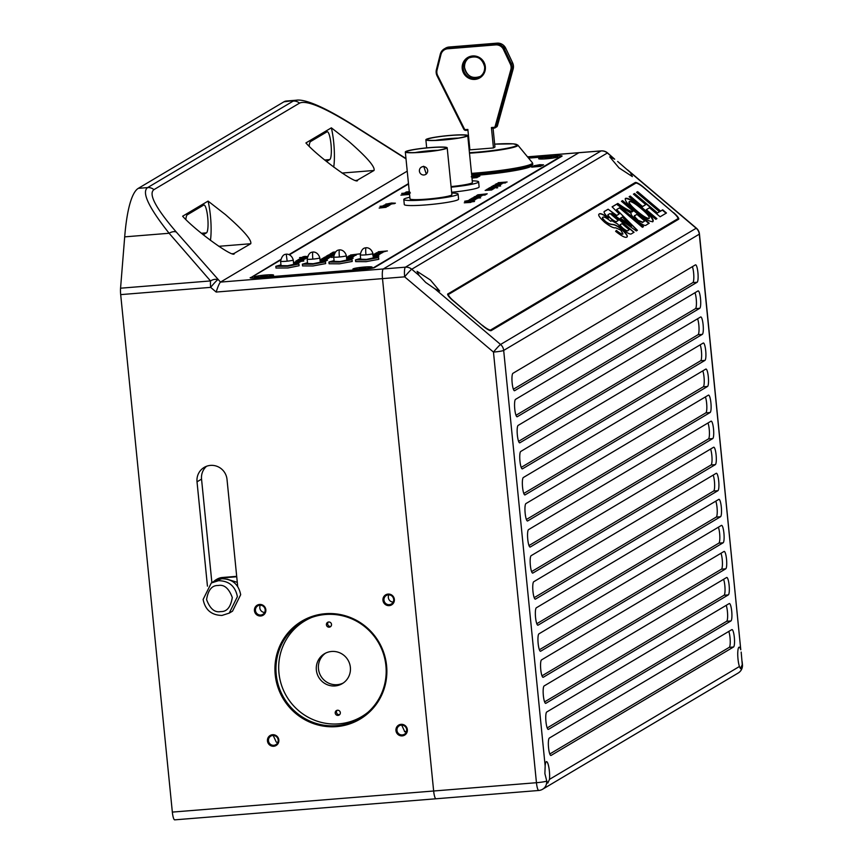 <?xml version="1.0" encoding="UTF-8"?>
<svg xmlns="http://www.w3.org/2000/svg" width="863" height="863" viewBox="0 0 863 863"><rect width="100%" height="100%" fill="white"/><g stroke="black" fill="none" stroke-linecap="round" stroke-linejoin="round"><path stroke-width="1.29" d="M389.235 605.632A5.836 5.696 59.3 0 1 382.956 600.314A5.836 5.696 59.3 0 1 388.08 594.078A5.836 5.696 59.3 0 1 394.359 599.397A5.836 5.696 59.3 0 1 389.235 605.632M388.328 594.844A4.951 4.833 -120.7 0 0 384.208 601.22A4.951 4.833 -120.7 0 0 391.349 604.014A4.951 4.833 -120.7 0 0 388.328 594.844M260.723 615.999A5.836 5.696 59.3 0 1 254.445 610.68A5.836 5.696 59.3 0 1 259.569 604.445A5.836 5.696 59.3 0 1 265.847 609.763A5.836 5.696 59.3 0 1 260.723 615.999M259.817 605.211A4.951 4.833 -120.7 0 0 255.696 611.587A4.951 4.833 -120.7 0 0 262.837 614.38A4.951 4.833 -120.7 0 0 259.817 605.211M402.234 735.891A5.836 5.696 59.3 0 1 395.955 730.573A5.836 5.696 59.3 0 1 401.079 724.337A5.836 5.696 59.3 0 1 407.358 729.656A5.836 5.696 59.3 0 1 402.234 735.891M401.327 725.114A4.951 4.833 -120.7 0 0 397.207 731.49A4.951 4.833 -120.7 0 0 404.348 734.284A4.951 4.833 -120.7 0 0 401.327 725.114M273.722 746.258A5.836 5.696 59.3 0 1 267.454 740.95A5.836 5.696 59.3 0 1 272.568 734.715A5.836 5.696 59.3 0 1 278.846 740.023A5.836 5.696 59.3 0 1 273.722 746.258M272.827 735.481A4.951 4.833 -120.7 0 0 268.706 741.856A4.951 4.833 -120.7 0 0 275.847 744.65A4.951 4.833 -120.7 0 0 272.827 735.481M336.538 726.624A56.99 55.62 59.3 0 1 275.211 674.661A56.99 55.62 59.3 0 1 325.265 613.712A56.99 55.62 59.3 0 1 386.592 665.675A56.99 55.62 59.3 0 1 336.538 726.624M325.524 614.488A56.117 54.757 -120.7 0 0 302.406 621.835A56.117 54.757 -120.7 0 0 278.814 686.678A56.117 54.757 -120.7 0 0 336.613 725.654A56.117 54.757 -120.7 0 0 359.731 718.307A56.117 54.757 -120.7 0 0 383.323 653.464A56.117 54.757 -120.7 0 0 325.524 614.488M406.527 731.393A28.274 2.665 -5.7 0 0 404.467 731.587M210.432 240.399A28.49 5.61 85.4 0 0 210.421 215.793A28.49 5.61 85.4 0 0 208.069 201.09L225.416 214.585C243.571 230.453 252.007 240.173 250.734 243.733L233.646 253.69M333.722 167.142A28.49 5.61 85.4 0 0 333.711 142.535A28.49 5.61 85.4 0 0 331.36 127.832L348.706 141.316C366.861 157.185 375.297 166.904 374.024 170.475L356.937 180.421M264.65 612.46A4.951 4.833 59.3 0 1 260.335 605.2M273.28 735.632L276.257 742.083A4.951 4.833 -120.7 0 0 277.767 742.46M401.791 725.265L404.758 731.705A4.951 4.833 -120.7 0 0 406.279 732.094M393.15 602.083A4.951 4.833 59.3 0 1 388.846 594.834M297.8 625.923A56.117 54.757 59.3 0 1 304.607 620.594M326.516 161.521L329.763 159.601A14.024 2.762 85.4 0 0 331.004 144.143A14.024 2.762 85.4 0 0 327.239 131.726A14.024 2.762 85.4 0 0 326.98 131.812L310.551 141.575A14.024 2.762 85.4 0 0 309.148 146.181M203.226 234.79L206.473 232.859A14.024 2.762 85.4 0 0 207.713 217.4A14.024 2.762 85.4 0 0 203.948 204.984A14.024 2.762 85.4 0 0 203.69 205.07L187.26 214.844A14.024 2.762 85.4 0 0 185.858 219.439M120.691 294.617A8.77 1.726 -94.6 0 1 120.561 288.199L210.518 280.939A8.77 5.458 -41 0 1 217.735 279.752A8.77 0.636 130.3 0 0 210.648 287.368L120.691 294.617L172.341 812.094L433.647 791.004L382.503 278.63L433.647 791.004A8.77 1.726 85.4 0 0 435.988 798.771A8.77 1.726 85.4 0 0 436.149 798.717A8.77 1.726 -94.6 0 1 435.988 798.771A8.77 1.726 -94.6 0 1 433.647 791.004L536.452 782.709L493.463 352.082A8.77 0.636 -49.7 0 1 500.562 344.477L696.182 228.242A8.77 0.636 -49.7 0 1 696.398 228.177A8.77 8.77 0 0 1 699.451 234.002L740.778 649.763A10.734 2.114 85.4 0 0 739.16 647.164A10.734 2.114 85.4 0 0 738.005 659.062A10.734 2.114 85.4 0 0 739.44 666.495L740.432 668.609L742.169 664.866A10.734 2.114 85.4 0 0 742.223 664.197L741.188 652.083M120.561 288.199L124.693 236.861A131.5 25.879 -94.6 0 1 138.317 188.339L283.927 101.823A131.5 25.879 -94.6 0 1 286.354 101.014L296.203 100.227L283.927 101.823M174.855 819.796A8.77 1.726 -94.6 0 1 174.693 819.85A8.77 1.726 -94.6 0 1 172.341 812.094M405.998 158.857L354.499 126.235C324.747 107.573 306.43 99.871 299.537 103.129L153.938 189.644C148.199 193.895 155.664 208.037 176.343 232.093L220.497 282.093L383.28 268.965A8.77 1.726 85.4 0 0 382.503 278.63A8.77 1.726 -94.6 0 1 383.28 268.965L578.9 152.719A8.77 1.726 -94.6 0 1 579.062 152.665A8.77 1.726 85.4 0 0 578.9 152.719L527.541 156.872M355.998 180.367L357.584 180.238C357.875 185.75 318.911 157.638 305.912 142.945L331.36 127.832M232.708 253.636L234.294 253.506C234.585 259.008 195.621 230.896 182.622 216.214L208.069 201.09M740.778 649.763L699.3 234.175L503.679 350.421A8.77 0.82 -5.7 0 1 493.463 352.082L404.65 276.84L216.171 292.05C217.897 286.57 219.342 283.258 220.497 282.093L407.228 171.144M237.703 586.484L227.012 479.386A15.34 14.973 -120.7 0 0 204.175 467.412A15.34 14.973 -120.7 0 0 197.023 481.813L207.444 586.15M408.469 183.603L288.997 254.596M280.648 259.558L250.346 277.908M555.028 156.009L528.523 158.058M555.017 155.912A8.77 0.82 174.3 0 1 562.093 156.02A8.77 0.82 174.3 0 1 561.942 156.203L374.542 267.562A8.77 0.82 174.3 0 1 364.326 269.224L257.239 277.864A8.77 0.82 174.3 0 1 250.162 277.757A8.77 0.82 174.3 0 1 250.313 277.584M361.877 716.959A56.117 54.757 59.3 0 1 353.938 720.389M176.343 232.093A8.77 5.458 139 0 0 169.126 233.269C148.609 207.368 141.435 192.136 147.616 187.595L293.226 101.068A8.77 8.554 -120.7 0 1 299.537 103.129M211.877 582.644L201.543 479.127A15.34 14.973 59.3 0 1 206.559 466.268M354.499 126.235A8.77 4.423 -57.7 0 0 353.744 125.459L405.977 158.533M236.732 576.754L221.564 577.973A13.15 12.837 -120.7 0 0 216.149 579.699L216.969 579.202A13.15 12.837 59.3 0 1 222.384 577.487L236.689 576.333M216.149 579.699A13.15 12.837 -120.7 0 0 213.787 581.511M221.996 615.427C211.478 615.233 205.189 609.904 203.129 599.44L211.306 582.989L218.522 580.691C229.029 580.875 235.319 586.204 237.39 596.678L229.213 613.129L221.996 615.427M220.734 611.576C214.736 612.806 210.022 608.803 206.581 599.58C208.134 589.958 211.985 585.265 218.134 585.513C224.132 584.283 228.857 588.286 232.287 597.509C230.734 607.131 226.883 611.824 220.734 611.576M237.293 582.363L226.85 579.084M211.306 582.978L214.585 581.026L221.813 578.739C232.32 578.922 238.609 584.251 240.68 594.715L232.503 611.177L229.213 613.129M308.857 618.566A55.664 54.326 -120.7 0 0 306.991 619.623L304.93 620.853A55.664 54.326 -120.7 0 0 278.965 673.097A55.664 54.326 -120.7 0 0 361.802 716.56A55.664 54.326 -120.7 0 0 367.994 712.255M311.662 617.466A55.664 54.326 -120.7 0 0 304.93 620.853M316.365 670.076A17.4 16.98 -120.7 0 0 342.255 683.658A17.4 16.98 -120.7 0 0 350.367 667.336A17.4 16.98 -120.7 0 0 324.477 653.744A17.4 16.98 -120.7 0 0 316.365 670.076M325.534 653.172A17.4 16.98 -120.7 0 0 343.258 683.011M326.408 624.79A2.621 2.557 -120.7 0 0 330.302 626.84A2.621 2.557 -120.7 0 0 331.521 624.38A2.621 2.557 -120.7 0 0 327.627 622.342A2.621 2.557 -120.7 0 0 326.408 624.79M328.307 622.061A2.621 2.557 -120.7 0 0 330.874 626.365M335.211 713.021A2.621 2.557 -120.7 0 0 339.105 715.071A2.621 2.557 -120.7 0 0 340.324 712.611A2.621 2.557 -120.7 0 0 336.441 710.573A2.621 2.557 -120.7 0 0 335.211 713.021M337.12 710.292A2.621 2.557 -120.7 0 0 339.677 714.607M361.802 716.56L363.862 715.341A55.664 54.326 -120.7 0 0 365.685 714.208M548.555 747.714A8.77 1.726 85.4 0 0 550.907 755.481A8.77 1.726 85.4 0 0 551.069 755.427L733.539 647.002A8.77 1.726 85.4 0 0 734.359 637.757A8.77 1.726 85.4 0 0 731.964 629.58A8.77 1.726 85.4 0 0 731.802 629.634L549.332 738.059A8.77 1.726 85.4 0 0 548.555 747.714M545.955 721.662A8.77 1.726 85.4 0 0 548.307 729.429A8.77 1.726 85.4 0 0 548.469 729.375L730.939 620.939A8.77 1.726 85.4 0 0 731.759 611.705A8.77 1.726 85.4 0 0 729.364 603.517A8.77 1.726 85.4 0 0 729.203 603.571L546.732 712.007A8.77 1.726 85.4 0 0 545.955 721.662M543.356 695.61A8.77 1.726 85.4 0 0 545.707 703.367A8.77 1.726 85.4 0 0 545.869 703.313L728.34 594.887A8.77 1.726 85.4 0 0 729.159 585.653A8.77 1.726 85.4 0 0 726.765 577.466A8.77 1.726 85.4 0 0 726.603 577.52L544.132 685.945A8.77 1.726 85.4 0 0 543.356 695.61M540.756 669.559A8.77 1.726 85.4 0 0 543.107 677.315A8.77 1.726 85.4 0 0 543.269 677.261L725.74 568.836A8.77 1.726 85.4 0 0 726.56 559.591A8.77 1.726 85.4 0 0 724.165 551.414A8.77 1.726 85.4 0 0 724.003 551.468L541.533 659.893A8.77 1.726 85.4 0 0 540.756 669.559M538.156 643.507A8.77 1.726 85.4 0 0 540.508 651.263A8.77 1.726 85.4 0 0 540.67 651.209L723.14 542.784A8.77 1.726 85.4 0 0 723.949 533.539A8.77 1.726 85.4 0 0 721.565 525.362A8.77 1.726 85.4 0 0 721.403 525.416L538.933 633.841A8.77 1.726 85.4 0 0 538.156 643.507M535.556 617.455A8.77 1.726 85.4 0 0 537.908 625.211A8.77 1.726 85.4 0 0 538.07 625.157L720.54 516.732A8.77 1.726 85.4 0 0 721.349 507.487A8.77 1.726 85.4 0 0 718.965 499.31A8.77 1.726 85.4 0 0 718.803 499.364L536.333 607.789A8.77 1.726 85.4 0 0 535.556 617.455M532.956 591.392A8.77 1.726 85.4 0 0 535.308 599.159A8.77 1.726 85.4 0 0 535.47 599.105L717.94 490.68A8.77 1.726 85.4 0 0 718.75 481.435A8.77 1.726 85.4 0 0 716.366 473.258A8.77 1.726 85.4 0 0 716.204 473.312L533.733 581.738A8.77 1.726 85.4 0 0 532.956 591.392M530.357 565.341A8.77 1.726 85.4 0 0 532.708 573.108A8.77 1.726 85.4 0 0 532.87 573.054L715.341 464.628A8.77 1.726 85.4 0 0 716.15 455.384A8.77 1.726 85.4 0 0 713.766 447.207A8.77 1.726 85.4 0 0 713.604 447.261L531.133 555.686A8.77 1.726 85.4 0 0 530.357 565.341M527.757 539.289A8.77 1.726 85.4 0 0 530.109 547.056A8.77 1.726 85.4 0 0 530.27 547.002L712.741 438.577A8.77 1.726 85.4 0 0 713.55 429.332A8.77 1.726 85.4 0 0 711.166 421.144A8.77 1.726 85.4 0 0 711.004 421.198L528.534 529.634A8.77 1.726 85.4 0 0 527.757 539.289M525.157 513.237A8.77 1.726 85.4 0 0 527.509 521.004A8.77 1.726 85.4 0 0 527.671 520.95L710.13 412.514A8.77 1.726 85.4 0 0 710.95 403.28A8.77 1.726 85.4 0 0 708.566 395.092A8.77 1.726 85.4 0 0 708.404 395.146L525.934 503.571A8.77 1.726 85.4 0 0 525.157 513.237M522.557 487.185A8.77 1.726 85.4 0 0 524.909 494.941A8.77 1.726 85.4 0 0 525.071 494.887L707.531 386.462A8.77 1.726 85.4 0 0 708.35 377.217A8.77 1.726 85.4 0 0 705.966 369.04A8.77 1.726 85.4 0 0 705.805 369.094L523.334 477.519A8.77 1.726 85.4 0 0 522.557 487.185M519.958 461.133A8.77 1.726 85.4 0 0 522.298 468.889A8.77 1.726 85.4 0 0 522.46 468.836L704.931 360.41A8.77 1.726 85.4 0 0 705.751 351.165A8.77 1.726 85.4 0 0 703.367 342.989A8.77 1.726 85.4 0 0 703.205 343.043L520.734 451.468A8.77 1.726 85.4 0 0 519.958 461.133M517.358 435.081A8.77 1.726 85.4 0 0 519.699 442.838A8.77 1.726 85.4 0 0 519.86 442.784L702.331 334.359A8.77 1.726 85.4 0 0 703.151 325.114A8.77 1.726 85.4 0 0 700.767 316.937A8.77 1.726 85.4 0 0 700.605 316.991L518.134 425.416A8.77 1.726 85.4 0 0 517.358 435.081M514.758 409.03A8.77 1.726 85.4 0 0 517.099 416.786A8.77 1.726 85.4 0 0 517.261 416.732L699.731 308.307A8.77 1.726 85.4 0 0 700.551 299.062A8.77 1.726 85.4 0 0 698.156 290.885A8.77 1.726 85.4 0 0 697.994 290.939L515.535 399.364A8.77 1.726 85.4 0 0 514.758 409.03M512.158 382.967A8.77 1.726 85.4 0 0 514.499 390.734A8.77 1.726 85.4 0 0 514.661 390.68L697.131 282.255A8.77 1.726 85.4 0 0 697.951 273.01A8.77 1.726 85.4 0 0 695.556 264.833A8.77 1.726 85.4 0 0 695.395 264.887L512.935 373.312A8.77 1.726 85.4 0 0 512.158 382.967M699.451 234.002A8.77 0.82 -5.7 0 1 699.3 234.175A8.77 8.554 59.3 0 0 696.182 228.242L630.368 172.481L632.352 176.581L619.03 167.907L609.731 156.85L614.683 159.191L607.369 152.988A8.77 0.636 -49.7 0 1 607.584 152.934L614.683 159.191M630.368 172.481L617.638 161.446M545.157 766.01L544.887 773.582L546.603 780.443A10.734 2.114 85.4 0 0 546.775 780.972L547.778 783.086L549.504 779.354A10.734 2.114 85.4 0 0 549.375 771.155A10.734 2.114 85.4 0 0 546.495 761.641A10.734 2.114 85.4 0 0 545.157 766.01L503.679 350.421A8.77 8.554 59.3 0 0 500.562 344.477L434.747 288.717L439.699 291.058L430.4 280L417.077 271.338L419.062 275.437L425.718 282.449L434.747 288.717M607.584 152.934A8.77 8.77 0 0 0 601.209 150.885A8.77 1.726 -94.6 0 0 601.047 150.939L405.427 267.174L383.28 268.965L578.9 152.719L601.047 150.939A8.77 8.554 59.3 0 1 607.369 152.988L411.748 269.234L419.062 275.437M527.52 156.829L579.062 152.665A8.77 1.726 -94.6 0 1 579.224 152.697M633.679 184.402L635.222 182.525L447.66 294.089M635.222 182.525A8.77 1.802 -140.6 0 1 643.539 187.195L643.42 187.347M673.442 212.783L643.539 187.195M673.561 212.632A8.77 1.802 -140.6 0 1 678.696 219.17A8.77 1.802 -140.6 0 1 678.588 219.256L491.187 330.615A8.77 1.802 -140.6 0 1 482.87 325.944L452.848 300.507A8.77 1.802 -140.6 0 1 447.724 293.97A8.77 1.802 -140.6 0 1 447.821 293.884M404.65 276.84A8.77 0.636 -49.7 0 1 411.748 269.234A8.77 8.554 59.3 0 0 405.427 267.174A8.77 1.726 85.4 0 0 404.65 276.84M513.388 389.235L692.849 282.6A8.77 1.726 85.4 0 0 693.82 275.998A8.77 1.726 85.4 0 0 692.385 266.667M515.988 415.286L695.449 308.652A8.77 1.726 85.4 0 0 696.43 302.05A8.77 1.726 85.4 0 0 694.995 292.73M518.587 441.338L698.048 334.704A8.77 1.726 85.4 0 0 699.03 328.102A8.77 1.726 85.4 0 0 697.595 318.781M521.187 467.401L700.648 360.756A8.77 1.726 85.4 0 0 701.63 354.164A8.77 1.726 85.4 0 0 700.195 344.833M523.787 493.453L703.248 386.807A8.77 1.726 85.4 0 0 704.23 380.216A8.77 1.726 85.4 0 0 702.795 370.885M526.387 519.504L705.848 412.859A8.77 1.726 85.4 0 0 706.829 406.268A8.77 1.726 85.4 0 0 705.395 396.937M528.997 545.556L708.447 438.922A8.77 1.726 85.4 0 0 709.429 432.32A8.77 1.726 85.4 0 0 707.994 422.989M531.597 571.608L711.047 464.974A8.77 1.726 85.4 0 0 712.029 458.372A8.77 1.726 85.4 0 0 710.594 449.04M534.197 597.66L713.658 491.025A8.77 1.726 85.4 0 0 714.629 484.423A8.77 1.726 85.4 0 0 713.194 475.103M536.797 623.712L716.258 517.077A8.77 1.726 85.4 0 0 717.229 510.475A8.77 1.726 85.4 0 0 715.794 501.155M539.397 649.763L718.857 543.129A8.77 1.726 85.4 0 0 719.828 536.527A8.77 1.726 85.4 0 0 718.394 527.207M541.996 675.826L721.457 569.181A8.77 1.726 85.4 0 0 722.428 562.59A8.77 1.726 85.4 0 0 720.993 553.259M544.596 701.878L724.057 595.233A8.77 1.726 85.4 0 0 725.028 588.642A8.77 1.726 85.4 0 0 723.593 579.31M547.196 727.93L726.657 621.295A8.77 1.726 85.4 0 0 727.628 614.693A8.77 1.726 85.4 0 0 726.193 605.362M549.796 753.982L729.257 647.347A8.77 1.726 85.4 0 0 730.227 640.745A8.77 1.726 85.4 0 0 728.793 631.414M360.712 259.202L366.387 259.418L373.355 257.94M373.28 257.185L378.609 257.573L365.88 259.936L355.491 259.882L355.664 261.618L366.052 261.672L378.781 259.31L378.609 257.573M360.637 258.447L355.491 259.882M334.154 261.349L339.828 261.554L346.797 260.087M346.721 259.332L352.05 259.72L339.321 262.082L328.932 262.028L329.105 263.765L339.493 263.819L352.223 261.457L352.05 259.72M334.078 260.594L328.932 262.028M307.595 263.495L313.269 263.7L320.238 262.223M320.162 261.478L325.491 261.867L312.762 264.229L302.374 264.175L302.546 265.912L312.935 265.966L325.664 263.603L325.491 261.867M307.519 262.74L302.374 264.175M281.036 265.631L287.627 265.75L293.679 264.369M293.603 263.614L298.932 264.002L287.832 266.214L275.815 266.311L275.987 268.048L288.005 267.951L299.105 265.739L298.932 264.002M280.96 264.876L275.815 266.311M491.414 127.541L494.014 127.325A1.316 1.284 -120.7 0 0 495.125 126.408L497.433 125.771L513.151 69.008L511.835 69.784L496.117 126.559A2.19 2.136 59.3 0 1 494.262 128.102L491.651 128.317L491.414 127.541L493.453 147.951L469.893 149.849L467.854 129.439L465.664 129.612A1.316 1.284 -120.7 0 1 464.391 128.878L437.681 75.534A7.886 7.702 -120.7 0 1 437.066 70.032L436.387 69.72A8.77 8.554 59.3 0 0 436.182 72.708M494.931 147.066L493.053 128.199L494.952 147.044L493.453 147.951M360.702 269.18A9.644 0.906 174.3 0 1 352.967 269.148A9.644 0.906 174.3 0 1 364.315 267.034A9.644 0.906 174.3 0 1 372.072 267.239A9.644 0.906 174.3 0 1 360.702 269.18M262.179 277.131A9.644 0.906 174.3 0 1 254.445 277.099A9.644 0.906 174.3 0 1 265.793 274.984A9.644 0.906 174.3 0 1 273.549 275.189A9.644 0.906 174.3 0 1 262.179 277.131M546.462 158.803A9.644 0.906 174.3 0 1 538.717 158.77A9.644 0.906 174.3 0 1 550.076 156.656A9.644 0.906 174.3 0 1 557.822 156.861A9.644 0.906 174.3 0 1 546.462 158.803M402.029 194.563L409.332 193.539L401.942 194.499M402.827 194.348L403.69 194.563M409.796 191.996L405.653 192.32L409.31 191.942M409.364 192.503L404.693 192.891L409.483 192.417M491.597 189.774L486.268 189.731L492.374 189.569L485.157 190.389L491.673 190M491.554 189.526L492.374 189.569M488.231 188.566L495.017 187.929L488.231 188.566M495.858 187.433L488.857 188.188L495.858 187.433M491.176 186.807L500.626 185.966L491.176 186.807M498.641 185.124L493.14 185.642L497.811 184.585L500.551 184.704L498.641 185.2M494.445 185.534L493.712 185.394M504.488 182.266L498.113 182.686L507.11 182.007L498.922 183.042L505.621 182.88L496.333 183.754L504.488 182.341M307.217 257.39L299.547 257.627L307.325 256.85M307.304 256.937L303.366 257.411L307.228 257.293M307.131 258.166L299.752 258.76L307.131 258.08M302.212 260.507L296.678 260.594L303.064 259.839L297.703 259.979L303.852 259.785L295.804 261.111L302.277 260.745M293.496 262.481L300.162 261.921L293.496 262.546M299.04 262.212L299.806 262.19M293.571 263.237L297.573 262.956L296.289 263.582M297.616 263.344L298.188 263.15M335.329 252.039L333.021 252.19L335.416 251.953M335.027 252.395L333.83 252.546L334.941 252.514M334.65 252.935L331.241 253.258L334.704 252.848M334.866 252.622L332.19 252.686L335.103 252.309M333.895 254.682L328.048 255.146L334.11 254.002M329.353 255.049L328.62 254.898M333.711 255.696L326.085 256.311L333.722 255.621M330.766 256.937L323.765 257.692L330.766 256.937M331.241 257.368L331.791 257.401M332.093 257.368L332.633 257.26M326.505 259.278L321.176 259.234L327.282 259.073L320.065 259.892L326.581 259.504M326.462 259.029L327.282 259.073M320.497 261.467L323.042 261.586M354.531 255.383L348.976 255.912L353.647 254.844L356.387 254.973L354.542 255.459M350.281 255.804L349.547 255.664M350.712 256.494L346.969 257.045L350.745 256.894M347.8 256.969L348.728 257.131M353.129 256.71L353.819 256.494M346.624 258.328L353.183 258.188L346.71 259.18M378.156 251.769L387.379 250.95L378.156 251.769M374.974 253.668L382.147 252.805L376.84 253.506L381.187 253.366L375.988 254.013L380.205 253.949L374.111 254.175L379.321 253.528L374.995 253.646M373.107 255.405L378.49 254.973L373.107 255.491M377.368 255.34L378.145 255.243M373.614 257.174L374.833 257.152M380.292 207.476L387.595 206.451L380.205 207.411M381.09 207.271L381.953 207.476M390.087 204.963L383.086 205.728L390.087 204.963M385.88 204.143L391.511 203.032L395.405 203.183L385.761 204.067M472.87 201.09L465.869 201.856L472.87 201.09M474.607 199.871L469.278 199.828L475.384 199.666L468.156 200.486L474.682 200.097M474.564 199.623L475.384 199.666M471.198 198.684L480.648 197.843L471.198 198.684M473.733 197.174L480.961 196.279L475.545 197.023L479.785 196.98L473.733 197.174M477.671 194.833L487.217 193.819L480.065 194.65L486.214 194.412L479.084 195.254L485.189 195.027L476.592 195.48L484.078 194.596L477.692 194.822M532.849 166.451L542.072 165.62L532.849 166.451M471.953 177.789L476.225 177.142L471.921 177.487M471.91 177.4L478.329 176.883L471.964 177.864M471.975 178.005L477.142 177.595L471.985 178.091M528.588 158.134L553.992 156.084A8.77 0.82 174.3 0 1 561.069 156.192A8.77 0.82 174.3 0 1 560.918 156.365L373.841 267.53A8.77 0.82 174.3 0 1 363.636 269.202L258.253 277.703A8.77 0.82 174.3 0 1 251.176 277.595A8.77 0.82 174.3 0 1 251.338 277.411L280.583 260.033M289.45 254.768L408.512 184.013M471.824 176.473L479.839 176.106L471.888 177.163M534.057 165.804L539.688 164.693L543.593 164.844L533.949 165.728M531.694 167.142L540.918 166.311L531.694 167.142M480.119 196.16L474.564 196.688L479.235 195.621L481.975 195.739L480.13 196.235M475.869 196.581L475.135 196.43M475.912 197.487L472.18 198.037L475.955 197.886M473.01 197.961L473.938 198.134M478.339 197.703L479.03 197.487M473.863 198.706L470.13 199.256L473.981 199.062M470.961 199.18L471.888 199.353M476.279 198.922L476.98 198.706M465.448 201.208L473.938 200.518L465.912 201.478L464.618 201.273L467.358 200.723L465.416 201.726M467.962 201.338L467.207 201.198M470.702 202.19L465.373 202.147L474.521 201.489L464.262 202.805L470.777 202.417M470.605 201.92L471.478 201.985M384.218 205.146L391.522 204.121L384.132 205.081M385.017 204.93L385.88 205.146M380 206.311L389.224 205.48L384.585 206.548L380 206.311M387.854 205.826L388.663 205.869M386.171 207.293L379.159 208.059L386.171 207.293M373.183 256.138L378.879 256.117L373.194 257.055M376.408 254.423L372.676 254.973L376.527 254.768M373.506 254.898L374.434 255.06M378.825 254.639L379.526 254.423M380.27 252.212L383.053 252.32L381.478 252.697L376.203 252.87L380.281 252.287M382.482 252.514L383.053 252.32M347.055 259.321L348.425 259.288M346.548 257.552L352.438 257.314M351.662 257.422L346.548 257.627M353.668 255.696L348.253 256.279L353.679 255.772M354.283 255.933L353.539 255.782M349.073 256.214L349.925 256.343M360.249 253.873L350.518 254.995L360.249 253.787M320.065 260.529L327.476 260.259L320.151 261.306M326.095 257.994L328.889 258.113L327.314 258.49L322.028 258.663L326.106 258.08M328.318 258.296L328.889 258.113M323.14 258.069L329.925 257.433L323.14 258.069M329.99 256.764L324.434 257.293L329.105 256.235L331.845 256.354L330 256.85M325.739 257.196L325.006 257.045M333.83 254.93L327.023 255.696L333.852 254.855M327.843 255.631L328.706 255.847M334.197 253.808L330.195 253.819L334.542 253.129M293.528 262.827L299.094 262.611M298.318 262.719L293.539 262.902M293.754 262.33L303.808 261.014L293.754 262.33M302.298 258.868L298.555 259.418L302.33 259.256M299.385 259.342L300.313 259.504M304.715 259.083L305.405 258.868M306.052 257.584L300.637 258.177L306.063 257.67M306.667 257.832L305.934 257.681M301.457 258.102L302.309 258.231M308.145 256.419L304.812 256.894L302.859 256.796L305.362 256.322L303.787 257.206M303.787 256.721L307.692 256.397M499.353 183.646L502.147 183.754L500.572 184.132L495.286 184.304L499.364 183.722M501.565 183.948L502.147 183.754M492.137 186.332L499.429 185.308L492.039 186.279M492.935 186.128L493.798 186.343M495.082 187.26L489.526 187.789L494.197 186.732L496.937 186.85L495.092 187.347M490.831 187.692L490.098 187.541M496.333 187.897L496.883 187.897M497.185 187.864L497.724 187.756M491.187 188.49L493.981 188.609L492.406 188.986L487.12 189.159L491.198 188.576M493.409 188.792L493.981 188.609M409.289 191.737L406.203 191.985L409.278 191.662M410.4 192.956L401.737 193.388L409.386 192.697M409.558 194.445L400.896 195.146L409.547 194.358M474.316 177.023L479.019 176.537M478.922 176.397L475.783 176.052L471.23 176.807L474.305 176.947M538.07 165.761L542.773 165.275M542.676 165.135L539.537 164.79L534.941 166.063M534.974 165.545L538.059 165.685M478.026 196.408L481.252 196.181M481.176 195.977L479.062 195.718L475.923 196.721M475.934 196.225L478.016 196.322M476.71 197.433L475.75 198.005L478.21 197.562L476.71 197.433M473.636 199.299L475.869 198.63L473.701 199.299M470.044 201.176L473.204 200.971M473.129 200.755L470.993 200.496L467.983 201.5M468.005 201.003L470.033 201.09M389.882 204.1L394.585 203.603M394.488 203.474L391.349 203.118L386.764 204.402M386.797 203.873L389.882 204.024M384.747 206.527L387.951 206.311M387.875 206.106L385.739 205.847L382.611 206.85M382.622 206.354L384.736 206.451M373.355 257.034L378.059 256.548M377.962 256.408L373.183 256.225M379.116 252.978L382.341 252.762M382.266 252.557L380.108 252.298L377.002 253.301M377.012 252.805L379.105 252.902M384.035 251.769L386.29 251.111L383.269 251.36L382.859 252.093M382.945 251.543L384.024 251.683M347.66 259.116L352.352 258.62M352.266 258.479L346.635 258.415M346.699 259.094L347.649 259.029M350.486 257.088L352.999 256.559L350.54 257.012M352.438 255.631L355.664 255.416M355.588 255.211L353.474 254.941L350.335 255.955M350.346 255.459L352.428 255.556M321.953 261.187L326.656 260.691M326.559 260.561L320.076 260.626M320.141 261.198L321.942 261.101M324.941 258.771L328.167 258.555M328.091 258.35L325.934 258.091L322.838 259.094M322.848 258.598L324.93 258.684M327.897 257.012L331.122 256.796M331.047 256.591L328.932 256.322L325.793 257.336M325.804 256.84L327.886 256.937M331.511 254.865L329.407 255.189M329.418 254.693L331.5 254.79M333.107 253.916L334.229 253.722M334.488 253.215L330.993 254.24M331.004 253.744L333.096 253.841M295.707 263.571L297.465 263.593M297.39 263.388L293.582 263.323M303.086 258.814L302.126 259.385L304.585 258.932L303.086 258.814M498.199 184.412L501.425 184.197M501.349 183.992L499.192 183.733L496.085 184.736M496.096 184.24L498.188 184.337M496.603 185.362L499.828 185.146M499.753 184.941L497.638 184.671L494.499 185.685M494.51 185.189L496.592 185.286M492.989 187.508L496.214 187.293M496.139 187.088L494.024 186.818L490.885 187.832M490.896 187.336L492.978 187.433M490.033 189.267L493.258 189.051M493.183 188.846L491.025 188.587L487.929 189.59M487.94 189.094L490.022 189.18M406.484 193.614L404.348 193.938M404.359 193.441L406.473 193.539M366.894 268.393A8.77 0.82 -5.7 0 0 371.23 267.239A8.77 0.82 -5.7 0 0 358.123 267.821A8.77 0.82 -5.7 0 0 353.787 268.976A8.77 0.82 -5.7 0 0 366.894 268.393M362.514 268.469L359.235 268.253L365.772 267.606L362.514 268.469M362.568 268.458L362.503 267.746M268.371 276.343A8.77 0.82 -5.7 0 0 272.708 275.189A8.77 0.82 -5.7 0 0 259.601 275.772A8.77 0.82 -5.7 0 0 255.265 276.926A8.77 0.82 -5.7 0 0 268.371 276.343M263.992 276.419L260.712 276.203L267.25 275.556L263.992 276.419M264.046 276.408L263.981 275.696M552.644 158.015A8.77 0.82 -5.7 0 0 556.991 156.861A8.77 0.82 -5.7 0 0 543.884 157.444A8.77 0.82 -5.7 0 0 539.548 158.598A8.77 0.82 -5.7 0 0 552.644 158.015M548.275 158.08L544.985 157.875L551.533 157.228L548.275 158.08M548.329 158.08L548.253 157.368M443.064 139.914A19.925 1.877 174.3 0 1 427.012 139.774A19.925 1.877 174.3 0 1 450.54 135.469A19.925 1.877 174.3 0 1 466.613 135.815A19.925 1.877 174.3 0 1 443.064 139.914M458.307 138.091A18.263 1.715 -5.7 0 0 450.518 138.522A18.263 1.715 -5.7 0 0 435.61 140.356M442.859 140.033A21.046 1.985 -5.7 0 0 467.746 135.599A21.046 1.985 -5.7 0 0 450.745 135.351A21.046 1.985 -5.7 0 0 425.869 139.784A21.046 1.985 -5.7 0 0 442.859 140.033M447.973 155.642L448.426 160.194M451.069 186.591A21.046 1.985 -5.7 0 0 472.417 182.471L467.746 135.599M451.122 187.185A27.282 2.567 -5.7 0 0 478.62 181.856A27.282 2.567 -5.7 0 0 472.255 180.852M451.629 192.255A27.282 2.567 -5.7 0 0 479.127 186.926L478.62 181.856M423.949 174.984A4.229 4.132 59.3 0 1 421.371 167.163A4.229 4.132 59.3 0 1 427.476 169.547A4.229 4.132 59.3 0 1 423.949 174.984M421.371 167.163L423.711 166.257L426.3 174.078L425.696 174.434M422.514 152.125A19.925 1.877 174.3 0 1 406.462 151.985A19.925 1.877 174.3 0 1 429.99 147.681A19.925 1.877 174.3 0 1 446.063 148.026A19.925 1.877 174.3 0 1 422.514 152.125M437.757 150.302A18.263 1.715 -5.7 0 0 429.968 150.734A18.263 1.715 -5.7 0 0 415.06 152.568M422.309 152.244A21.046 1.985 -5.7 0 0 447.196 147.81A21.046 1.985 -5.7 0 0 430.206 147.562A21.046 1.985 -5.7 0 0 405.319 151.996A21.046 1.985 -5.7 0 0 422.309 152.244M405.319 151.996L410.001 198.868A21.046 1.985 -5.7 0 0 426.991 199.116A21.046 1.985 -5.7 0 0 451.878 194.682L447.196 147.81M409.839 197.239A27.282 2.567 -5.7 0 0 403.798 199.482A27.282 2.567 -5.7 0 0 425.815 199.817A27.282 2.567 -5.7 0 0 458.08 194.067A27.282 2.567 -5.7 0 0 451.716 193.064M403.798 199.482L404.294 204.563A27.282 2.567 -5.7 0 0 426.322 204.887A27.282 2.567 -5.7 0 0 458.587 199.137L458.08 194.067M625.211 198.749L625.589 198.339C628.318 197.81 633.82 200.96 642.083 207.81C650.54 215.027 654.165 219.601 652.957 221.521C650.173 222.104 644.532 218.868 636.031 211.802C627.757 204.65 624.273 200.162 625.589 198.339L625.308 198.576M482.374 325.275A8.77 1.802 39.4 0 0 490.68 329.957L677.757 218.792A8.77 1.802 39.4 0 0 677.865 218.706A8.77 1.802 39.4 0 0 672.73 212.169L644.046 187.864A8.77 1.802 39.4 0 0 635.729 183.183L448.652 294.348A8.77 1.802 39.4 0 0 448.555 294.434A8.77 1.802 39.4 0 0 453.679 300.971L482.255 325.416M629.138 196.721L630.238 196.063L642.547 206.505L645.751 204.596L633.442 194.164L634.532 193.506L657.455 212.934L659.483 211.726L636.56 192.309L637.66 191.651L660.583 211.079L662.687 209.817L666.452 213.01L660.119 216.775L649.515 207.789L646.311 209.687L656.916 218.673L655.826 219.321L629.138 196.721M603.01 217.174C601.975 217.465 602.816 218.889 605.524 221.457C613.14 227.045 612.115 221.241 621.673 229.31C626.56 233.787 628.275 236.365 626.797 237.066C625.405 238.069 621.684 236.171 615.621 231.349L616.387 230.432C619.99 233.344 622.191 234.499 623 233.905L620.81 230.162L615.653 227.778C613.873 228.361 610.227 226.559 604.726 222.363C599.526 217.573 597.692 214.79 599.213 214.002C600.206 212.967 603.291 214.283 608.491 217.951C604.327 213.819 603.108 211.554 604.812 211.176L608.113 209.213L616.743 215.426L619.213 213.959L612.094 206.84L617.843 203.431C624.283 208.069 629.095 210.799 632.255 211.629L633.086 211.133L621.457 201.284L622.557 200.626L649.235 223.237L646.258 225.006C645.351 226.3 642.061 224.714 636.387 220.248C632.331 216.645 630.583 214.315 631.123 213.247L618.588 205.534L643.507 226.645L642.406 227.293L619.483 207.875L616.624 209.58L637.39 230.281L636.279 230.939L611.748 213.366L634.057 232.266L631.554 233.744C630.54 234.768 627.433 233.247 622.245 229.18L617.649 224.013L611.554 220.561L610.885 221.37C606.678 217.961 604.057 216.57 603.01 217.174L602.752 217.422M622.859 234.067L622.859 234.067C622.061 234.66 619.85 233.506 616.247 230.594L616.387 230.432M637.196 230.389L616.624 209.58M633.863 232.374L611.748 213.366M619.213 213.959L616.603 215.588L608.113 209.213M608.491 217.951L608.35 218.112C603.161 214.445 600.065 213.129 599.073 214.175M626.667 237.228C628.135 236.538 626.43 233.949 621.543 229.482C611.986 221.403 613 227.217 605.384 221.629C602.676 219.062 601.835 217.627 602.87 217.347M657.455 212.934L659.483 211.726M636.678 192.406L637.66 191.651M637.39 191.985L660.583 211.079M660.303 211.403L662.687 209.817M662.417 210.151L666.063 213.247M633.561 194.261L634.262 193.841L657.185 213.258M629.256 196.818L629.968 196.397L642.277 206.829L645.751 204.596M646.311 209.687L656.527 218.9M625.308 198.673C628.048 198.134 633.539 201.295 641.802 208.134L642.083 207.81M641.802 208.134C650.26 215.362 653.884 219.936 652.676 221.856M648.911 218.673L649.181 218.339C649.785 216.807 647.034 213.495 640.918 208.404C635.265 203.625 631.414 201.327 629.354 201.521L629.084 201.856C628.34 203.247 630.939 206.462 636.862 211.478C642.762 216.494 646.775 218.889 648.911 218.673L649.149 218.382M636.862 211.478L637.131 211.155C643.043 216.171 647.056 218.566 649.181 218.339L649.073 218.533M629.354 201.521C628.609 202.924 631.209 206.128 637.131 211.155M643.313 226.764L618.588 205.534M618.447 205.707L616.678 204.207L612.147 206.893M616.743 204.251L617.843 203.431M617.574 203.765C624.014 208.404 628.814 211.133 631.975 211.964L632.255 211.629M631.975 211.964L633.086 211.133M621.576 201.381L622.557 200.626M622.288 200.96L648.847 223.474M634.855 215.685C633.55 215.804 634.348 217.239 637.261 219.968L642.504 222.471L644.726 220.993L636.851 214.326L634.672 215.804M637.261 219.968L642.784 222.147L644.726 220.993M635.125 215.351C633.82 215.47 634.618 216.904 637.541 219.644M607.984 209.375L604.672 211.338M616.247 230.594L615.621 231.349M620.454 218.156L631.392 226.289L622.342 217.034L620.454 218.156L631.522 226.128M620.637 224.531C619.386 224.596 620.087 225.858 622.762 228.317C625.923 230.777 627.649 231.521 627.94 230.561L629.192 229.72L622.007 223.636L620.357 224.747M608.426 214.531C607.196 214.714 608.07 216.16 611.058 218.889C614.413 221.478 616.311 222.33 616.754 221.424L618.242 220.453L610.033 213.495L608.232 214.671M608.566 214.369C607.336 214.542 608.21 215.998 611.187 218.727C614.553 221.316 616.452 222.158 616.883 221.252L618.242 220.453M620.777 224.369C619.526 224.434 620.227 225.696 622.903 228.156C626.053 230.615 627.779 231.36 628.07 230.389L629.192 229.72M250.734 243.733L218.738 246.311M374.024 170.475L342.028 173.053M329.763 159.601L324.661 160.011M206.473 232.859L201.37 233.269M138.317 188.339L147.616 187.595A8.77 8.554 -120.7 0 1 153.938 189.644M216.171 292.05L210.648 287.368A8.77 1.726 85.4 0 1 210.518 280.939L169.126 233.269L124.693 236.861M201.543 479.127L197.023 481.813M221.564 577.973L222.384 577.487M742.169 664.866L742.223 664.197M549.504 779.354L739.44 666.495M174.693 819.85L538.803 790.476A8.77 8.77 0 0 0 542.568 789.267A8.77 8.554 59.3 0 0 546.657 781.047A8.77 0.82 -5.7 0 1 536.452 782.709A8.77 1.726 85.4 0 0 538.803 790.476A8.77 1.726 85.4 0 0 538.965 790.422A8.77 8.554 59.3 0 0 542.568 789.267L738.189 673.032A8.77 8.77 0 0 0 742.439 664.618A8.77 0.82 -5.7 0 1 742.277 664.801A8.77 8.554 59.3 0 1 738.189 673.032M579.062 152.665L601.209 150.885A8.77 1.726 -94.6 0 1 601.392 150.917M692.849 282.6L697.131 282.255M695.449 308.652L699.731 308.307M698.048 334.704L702.331 334.359M700.648 360.756L704.931 360.41M703.248 386.807L707.531 386.462M705.848 412.859L710.13 412.514M708.447 438.922L712.741 438.577M711.047 464.974L715.341 464.628M713.658 491.025L717.94 490.68M716.258 517.077L720.54 516.732M718.857 543.129L723.14 542.784M721.457 569.181L725.74 568.836M724.057 595.233L728.34 594.887M726.657 621.295L730.939 620.939M729.257 647.347L733.539 647.002M366.031 247.843C364.434 247.961 370.583 246.138 372.913 253.539A6.354 0.593 174.3 0 1 365.955 254.833A6.354 0.701 -95.1 0 1 365.966 247.875A6.354 0.701 84.9 0 1 366.031 247.843C363.183 247.767 361.263 250.087 360.27 254.801L360.745 259.515M365.955 254.833A6.354 0.593 174.3 0 1 360.27 254.801M339.472 249.979C337.875 250.108 344.024 248.285 346.354 255.685A6.354 0.593 174.3 0 1 339.396 256.98A6.354 0.701 -95.1 0 1 339.407 250.022A6.354 0.701 84.9 0 1 339.472 249.979C336.624 249.914 334.704 252.233 333.711 256.947L334.186 261.662M339.396 256.98A6.354 0.593 174.3 0 1 333.711 256.947M312.913 252.125C311.316 252.244 317.465 250.421 319.806 257.821A6.354 0.593 174.3 0 1 312.838 259.116A6.354 0.701 -95.1 0 1 312.848 252.158A6.354 0.701 84.9 0 1 312.913 252.125C310.065 252.05 308.145 254.369 307.152 259.083L307.627 263.808M312.838 259.116A6.354 0.593 174.3 0 1 307.152 259.083M286.268 254.272C284.758 254.294 291.155 252.762 293.247 259.968A6.354 0.593 174.3 0 1 287.163 261.176L286.268 254.272C283.571 254.154 281.683 256.462 280.594 261.23L281.068 265.944M287.163 261.176A6.354 0.593 174.3 0 1 280.594 261.23M471.511 173.377A48.069 4.52 -5.7 0 0 531.608 163.927A48.069 4.52 -5.7 0 0 532.331 162.665L517.8 145.07A35.329 3.323 174.3 0 1 517.261 145.998A35.329 3.323 174.3 0 1 469.494 153.183M471.662 174.919A48.22 4.542 -5.7 0 0 531.899 165.437A48.22 4.542 -5.7 0 0 532.762 164.445L531.489 166.257L522.687 169.04L512.072 171.068L471.748 175.707M531.133 166.365A47.336 4.455 174.3 0 1 471.748 175.696M469.45 152.719A34.596 3.258 -5.7 0 0 516.506 145.664A34.596 3.258 -5.7 0 0 494.661 144.143L513.258 143.841L517.8 145.07M532.762 164.445L532.654 163.409A48.22 4.542 174.3 0 1 531.791 164.391A48.22 4.542 174.3 0 1 471.565 173.873M491.651 128.317L496.484 127.034A2.19 2.136 -120.7 0 0 497.433 125.771L513.161 68.986A8.77 8.554 -120.7 0 0 512.611 62.87L505.696 48.22L504.38 49.008L511.295 63.657L512.611 62.87M513.161 68.986L513.442 65.782L512.633 62.859L505.707 48.209A8.77 8.554 -120.7 0 0 497.066 43.15L449.105 47.023L447.789 47.81L495.75 43.937L497.066 43.15L449.105 47.023A8.77 8.554 -120.7 0 0 445.491 48.177L444.175 48.954A8.77 8.554 59.3 0 0 440.303 54.175L436.387 69.72L436.16 72.729L437.066 75.836A8.77 8.554 59.3 0 1 436.182 72.74M480.173 76.591A10.96 10.69 59.3 0 1 469.008 57.799M485.34 66.742A11.834 11.553 59.3 0 1 474.941 79.407A11.834 11.553 59.3 0 1 462.212 68.609A11.834 11.553 59.3 0 1 472.6 55.955A11.834 11.553 59.3 0 1 485.34 66.742M479.537 77.001C483.194 74.628 484.898 71.208 484.628 66.742A10.96 10.69 -120.7 0 0 468.339 58.166A10.96 10.69 -120.7 0 0 463.226 68.447A10.96 10.69 -120.7 0 0 479.537 77.001A10.96 10.69 -120.7 0 0 484.65 66.753M465.664 129.612L465.901 130.389L467.94 130.227L465.923 130.389A2.19 2.136 59.3 0 1 463.787 129.17L437.088 75.825M495.125 126.408L510.842 69.633A7.886 7.702 -120.7 0 0 510.357 64.11L503.442 49.461A7.886 7.702 -120.7 0 0 495.675 44.898L447.703 48.77A7.886 7.702 -120.7 0 0 440.971 54.498L437.066 70.032M469.58 146.667A34.596 3.258 -5.7 0 0 468.857 146.764L469.58 146.656M440.971 54.498L440.292 54.196L444.175 48.954A8.77 8.554 59.3 0 1 447.789 47.81L447.703 48.77M510.357 64.11L511.295 63.657A8.77 8.554 59.3 0 1 511.835 69.784L510.842 69.633M495.675 44.898L495.75 43.937A8.77 8.554 59.3 0 1 504.38 49.008L503.442 49.461M463.787 129.17L464.391 128.878M465.901 130.389L463.765 129.18L437.066 75.836L437.681 75.534M494.251 128.102L494.014 127.325M496.484 127.034L497.444 125.739M497.088 43.15L505.686 48.22M677.757 218.792L676.214 220.669M490.68 329.957L490.162 330.594M353.744 125.459C320.367 104.38 303.312 98.997 296.203 100.227M742.126 661.533L742.439 664.618M627.563 169.86L696.398 228.177M372.913 253.539L373.388 258.253M346.354 255.685L346.829 260.399M319.806 257.821L320.27 262.546M293.247 259.968L293.711 264.682M469.655 57.379C465.998 59.763 464.294 63.182 464.564 67.648C467.066 76.44 472.503 79.299 480.853 76.224M484.628 66.742C482.115 57.94 476.689 55.081 468.339 58.166M440.292 54.196L436.387 69.72M449.116 47.023L445.491 48.177M532.654 163.409L532.331 162.665M425.869 139.784L426.678 147.875M677.865 218.706L676.279 220.637M448.555 294.434L447.929 295.189"/></g></svg>
